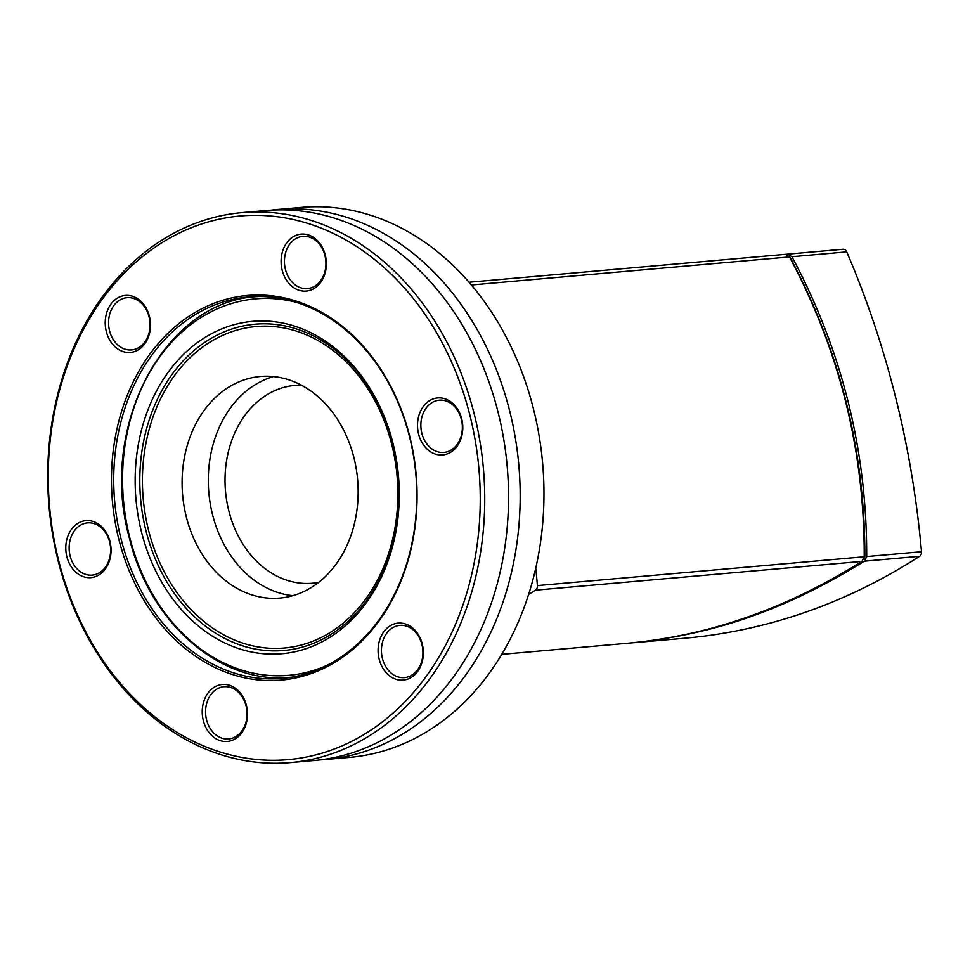 <?xml version="1.0" encoding="UTF-8"?>
<svg xmlns="http://www.w3.org/2000/svg" width="970" height="970" viewBox="0 0 970 970"><rect width="100%" height="100%" fill="white"/><g stroke="black" fill="none" stroke-linecap="round" stroke-linejoin="round"><path stroke-width="1.45" d="M310.655 673.738A193.054 152.46 -95 0 0 367.206 350.813A193.054 152.46 -95 0 0 115.006 438.792A193.054 152.46 -95 0 0 310.655 673.738M311.249 672.125A191.466 151.199 85 0 1 282.076 678.418A191.466 151.199 85 0 1 114.642 500.969A191.466 151.199 85 0 1 248.441 296.978A191.466 151.199 85 0 1 413.487 455.718A191.466 151.199 85 0 1 311.249 672.125M71.695 529.026A28.603 22.589 -95 0 0 83.59 576.75A28.603 22.589 -95 0 0 109.998 541.599A28.603 22.589 -95 0 0 71.695 529.026M325.289 255.074A28.603 22.589 -95 0 0 286.987 242.5A28.603 22.589 -95 0 0 298.881 290.212A28.603 22.589 -95 0 0 325.289 255.074M395.881 679.242A28.603 22.589 -95 0 0 422.289 644.104A28.603 22.589 -95 0 0 383.987 631.531A28.603 22.589 -95 0 0 395.881 679.242M329.824 750.647A272.897 215.51 85 0 1 53.265 418.519A272.897 215.51 85 0 1 409.764 294.177A272.897 215.51 85 0 1 329.824 750.647M203.288 720.492A28.603 22.589 -95 0 0 241.591 733.065A28.603 22.589 -95 0 0 229.696 685.341A28.603 22.589 -95 0 0 203.288 720.492M456.882 446.539A28.603 22.589 -95 0 0 444.987 398.815A28.603 22.589 -95 0 0 418.579 433.966A28.603 22.589 -95 0 0 456.882 446.539M132.696 296.323A28.603 22.589 -95 0 0 106.288 331.461A28.603 22.589 -95 0 0 144.591 344.035A28.603 22.589 -95 0 0 132.696 296.323M290.479 762.614L314.268 760.516A276.074 218.02 -95 0 0 356.317 751.447A276.074 218.02 -95 0 0 506.013 538.689A276.074 218.02 -95 0 0 493.378 395.372A276.074 218.02 -95 0 0 265.78 210.514L241.991 212.612A276.074 218.02 -95 0 0 49.058 506.752A276.074 218.02 -95 0 0 290.479 762.614A276.074 218.02 -95 0 0 332.54 753.544A276.074 218.02 -95 0 0 479.968 441.495A276.074 218.02 -95 0 0 241.991 212.612M271.612 210.09A276.074 218.02 85 0 1 277.432 209.484A276.074 218.02 85 0 1 515.409 438.379A276.074 218.02 85 0 1 367.969 750.416A276.074 218.02 85 0 1 325.92 759.486A276.074 218.02 85 0 1 320.076 759.91M277.432 209.484L301.221 207.386A276.074 218.02 85 0 1 539.199 436.282A276.074 218.02 85 0 1 391.759 748.319A276.074 218.02 85 0 1 349.709 757.388L325.92 759.486M74.544 530.578A26.214 20.709 85 0 1 87.579 522.878A26.214 20.709 85 0 1 110.507 547.177A26.214 20.709 85 0 1 92.186 575.113A26.214 20.709 85 0 1 71.392 559.908A26.214 20.709 85 0 1 74.544 530.578M133.751 298.493A26.214 20.709 85 0 1 150.035 326.259A26.214 20.709 85 0 1 131.617 349.928A26.214 20.709 85 0 1 108.688 325.629A26.214 20.709 85 0 1 127.009 297.693A26.214 20.709 85 0 1 133.751 298.493M324.95 255.571A26.214 20.709 85 0 1 307.478 288.587A26.214 20.709 85 0 1 284.562 264.289A26.214 20.709 85 0 1 302.882 236.353A26.214 20.709 85 0 1 324.95 255.571M456.955 444.733A26.214 20.709 85 0 1 443.908 452.432A26.214 20.709 85 0 1 420.98 428.134A26.214 20.709 85 0 1 439.313 400.198A26.214 20.709 85 0 1 460.095 415.402A26.214 20.709 85 0 1 456.955 444.733M397.736 676.817A26.214 20.709 85 0 1 381.452 649.051A26.214 20.709 85 0 1 399.87 625.383A26.214 20.709 85 0 1 422.799 649.682A26.214 20.709 85 0 1 404.478 677.606A26.214 20.709 85 0 1 397.736 676.817M206.537 719.74A26.214 20.709 85 0 1 224.009 686.724A26.214 20.709 85 0 1 246.938 711.022A26.214 20.709 85 0 1 228.617 738.958A26.214 20.709 85 0 1 206.537 719.74M141.365 531.414A166.828 131.75 85 0 1 295.413 326.405A166.828 131.75 85 0 1 364.817 604.759A166.828 131.75 85 0 1 141.365 531.414M186.228 516.525A111.223 87.833 85 0 1 260.348 376.481A111.223 87.833 85 0 1 357.615 479.556A111.223 87.833 85 0 1 279.881 598.066A111.223 87.833 85 0 1 186.228 516.525M318.73 582.339A99.304 78.425 85 0 1 228.714 510.438A99.304 78.425 85 0 1 301.343 385.163M292.879 595.653A111.223 87.833 85 0 1 212.442 514.221A111.223 87.833 85 0 1 273.564 376.566M785.579 254.334L787.858 254.128L791.932 256.71C841.996 350.4 866.913 450.347 866.695 556.562L864.415 561.181C786.136 609.584 713.75 634.841 629.639 643.074L684.844 638.212A794.442 627.384 -95 0 0 684.844 638.212A794.442 627.384 -95 0 0 919.572 556.319A4.765 3.759 -95 0 0 921.5 551.736A794.442 627.384 -95 0 0 846.737 251.885A4.765 3.759 -95 0 0 843.015 249.266A794.442 627.384 -95 0 0 842.966 249.266A794.442 627.384 -95 0 0 842.918 249.266M788.295 256.48L790.32 257.777C840.141 351.431 864.985 451.086 864.864 556.719L863.724 559.035M627.178 643.292L501.793 654.35L627.178 643.292C668.961 639.375 708.815 630.706 746.73 617.308C784.73 604.237 823.142 585.589 861.966 561.4L864.234 556.78C864.5 450.553 839.583 350.606 789.483 256.929L785.3 254.346M535.755 568.311A794.442 627.384 85 0 1 537.428 585.589A4.765 3.759 85 0 1 535.501 590.172A794.442 627.384 85 0 1 528.601 594.562M327.351 665.202A188.968 149.234 85 0 1 129.592 536.81A188.968 149.234 85 0 1 295.341 302.058M258.238 296.517A191.066 150.883 -95 0 0 257.171 296.602C164.657 300.991 98.394 426.497 129.155 537.125C149.137 622.728 220.578 685.05 290.733 677.254A191.066 150.883 -95 0 0 291.788 677.157M148.422 529.717A161.347 127.422 85 0 1 297.402 331.437A161.347 127.422 85 0 1 364.526 600.648A161.347 127.422 85 0 1 148.422 529.717M145.888 530.42A163.785 129.35 -95 0 0 365.253 602.418A163.785 129.35 -95 0 0 297.123 329.157A163.785 129.35 -95 0 0 145.888 530.42M537.428 585.589L864.864 556.719M787.81 254.128L842.966 249.266L787.858 254.128M791.932 256.71L846.737 251.885M921.5 551.736L866.695 556.562M684.796 638.212L629.748 643.062M864.415 561.181L919.572 556.319M785.409 254.334L468.983 282.234L785.348 254.346M471.335 284.974L789.483 256.929M535.501 590.172L861.966 561.4M290.733 677.254L291.74 677.169M257.171 296.602L258.178 296.517"/></g></svg>
